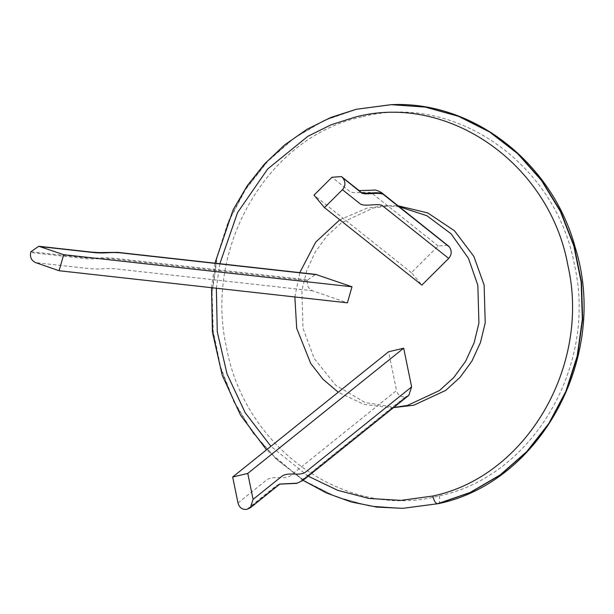 <?xml version="1.0" encoding="UTF-8"?>
<svg xmlns="http://www.w3.org/2000/svg" width="614" height="614" viewBox="0 0 614 614"><rect width="100%" height="100%" fill="white"/><g stroke="black" fill="none" stroke-linecap="round" stroke-linejoin="round"><path stroke-width="0.46" stroke-dasharray="3.07 2.3" d="M447.744 245.285L438.227 245.968L411.411 272.654L421.879 285.096M411.411 272.654L313.984 195.152M438.227 245.968L371.547 192.926C366.128 190.862 354.9 194.293 350.072 191.675L331.959 177.269M30.93 251.725L85.822 257.842C95.738 258.809 99.215 257.12 111.756 258.034L307.791 279.854L307.56 280.652C306.693 285.502 308.382 288.879 312.626 290.783L347.386 302.817M307.791 279.854L315.657 274.389M312.626 290.783L115.278 268.817C104.587 268.003 100.742 269.684 89.352 268.625L35.758 262.654M237.994 502.966L266.975 479.688C273.813 475.336 282.785 479.749 289.816 476.211L396.537 390.489L388.585 351.776M408.817 395.355L405.363 396.867C400.842 397.373 397.903 395.247 396.537 390.489M339.788 219.789L367.018 208.154L384.349 205.867L399.3 206.749M393.658 407.527L390.182 407.696L363.772 404.319L338.222 392.223M294.858 296.969L299.786 272.624M396.475 407.519L365.031 402.508L335.789 385.3L314.253 358.607L302.994 328.145L301.904 290.33L306.678 270.659L315.205 252.093L327.055 235.837L341.399 222.828L373.32 207.977L390.642 205.682L398.102 205.797M307.56 280.652L111.518 258.832C98.984 257.926 95.508 259.607 85.592 258.64L30.7 252.531M246.828 509.344L276.507 485.497L279.923 484.016M297.022 483.272L299.348 482.021L405.363 396.867M406.115 396.69L300.1 481.844L297.399 483.195M280.015 483.955L277.267 485.321L247.58 509.159M391.356 104.664L356.88 109.238L324.338 120.49L294.275 138.058L267.704 161.344L245.546 189.557L228.531 221.738L217.256 256.798L212.091 293.546L213.219 330.731L220.603 367.095L233.98 401.402L252.907 432.486L276.737 459.287L304.667 480.908L335.735 496.611L368.899 505.852L403.037 508.331M361.631 116.952C268.141 136.454 203.38 247.12 226.558 347.777C244.94 449.578 346.987 520.565 439.409 495.843C532.898 476.341 597.66 365.683 574.481 265.018C556.1 163.217 454.053 92.23 361.631 116.952M308.205 476.172L270.904 446.301M216.358 288.235L219.858 263.728M439.409 495.843C440.169 500.556 439.655 503.196 437.859 503.741M403.206 508.323L368.73 505.89L335.543 496.672L304.452 480.992L276.5 459.387L252.646 432.594L233.696 401.51L220.296 367.203L212.897 330.831L211.761 293.63L216.911 256.875L228.178 221.8L245.186 189.603L267.351 161.375L293.922 138.081L323.992 120.505L356.55 109.246M359.09 190.586L360.019 191.33M279.777 484.139L279.14 484.154L279.969 483.962M384.349 205.867L390.642 205.682M393.566 407.604L390.182 407.696M303.032 480.325L266.491 449.847M211.523 287.69L214.938 263.183"/><path stroke-width="0.92" d="M358.76 190.593L373.604 190.171C375.054 189.657 377.687 190.463 381.494 192.581L448.803 246.314L382.56 193.617C376.029 191.276 365.077 194.738 361.086 192.366L342.535 177.607L361.608 192.988C365.599 195.359 376.551 191.898 383.082 194.239L449.325 246.935C452.004 250.942 451.797 254.764 448.696 258.41L421.879 285.096L324.461 207.593L342.435 189.711C345.536 186.065 345.743 182.235 343.057 178.229M342.535 177.607L341.476 176.579L331.959 177.269L313.984 195.152L324.461 207.593M342.435 189.711L360.541 204.117C365.368 206.734 376.597 203.303 382.015 205.368L448.696 258.41M448.803 246.314L449.325 246.935M352.006 286.784L347.386 302.817L59.059 270.72L35.758 262.654C31.521 260.758 29.833 257.381 30.7 252.531L30.93 251.725L38.797 246.268L90.726 252.047L98.647 252.577L117.635 252.354L315.657 274.389L352.006 286.784L63.687 254.695L38.797 246.268M59.059 270.72L63.687 254.695M40.386 246.628L93.98 252.592C105.37 253.651 109.208 251.978 119.907 252.784L317.246 274.75M250.282 507.832L246.828 509.344C242.307 509.85 239.36 507.724 237.994 502.966L232.668 477.017L247.764 473.425L253.091 499.374L250.282 507.832L279.907 484.032L297.022 483.272M279.14 484.154L296.646 483.371L302.748 480.555L408.817 395.355L411.626 386.897L403.682 348.184L388.585 351.776L232.668 477.017M403.682 348.184L247.764 473.425M411.626 386.897L304.912 472.619C297.874 476.165 288.91 471.752 282.072 476.096L253.091 499.374M399.3 206.749L426.868 215.698L451.06 233.796L468.474 258.348L477.83 285.241L478.928 323.056L474.146 342.719L465.619 361.285L453.769 377.541L439.424 390.558L407.512 405.409L393.658 407.527M338.222 392.223L322.972 379.237L310.73 363.465L296.7 328.321L294.858 296.969M299.786 272.624L315.742 242.085L339.788 219.789M398.102 205.797L427.712 212.92L454.421 230.71L473.839 256.383L484.131 285.057L485.221 322.872L480.447 342.535L471.92 361.109L460.063 377.364L445.726 390.374L413.805 405.225L393.566 407.604M297.399 483.195L279.907 484.032M356.55 109.246L391.21 104.664L425.356 107.112L458.535 116.33L489.627 132.002L517.579 153.607L541.433 180.409L560.382 211.492L573.783 245.8L581.182 282.171L582.325 319.364L577.168 356.128L565.901 391.202L548.893 423.399L526.728 451.62L500.157 474.921L470.086 492.497L437.529 503.756L402.876 508.331L376.804 507.103L351.139 501.945L326.387 492.958L303.032 480.325M438.35 503.626L470.416 492.489L500.487 474.914L527.058 451.612L549.223 423.391L566.231 391.187L577.498 356.12L582.655 319.357L581.512 282.156L574.113 245.792L560.712 211.477L541.763 180.401L517.909 153.6L489.964 131.995L458.865 116.322L425.686 107.105L391.356 104.664M219.858 263.728L237.564 212.59L267.727 168.934L307.944 136.254L330.839 124.88L355.007 117.144C447.429 92.422 549.476 163.408 567.858 265.21C591.029 365.875 526.275 476.533 432.778 496.035L400.942 500.387L368.884 498.453L337.631 490.287L308.205 476.172M270.904 446.301L245.232 412.808L227.042 373.964L217.256 331.729L216.358 288.235M214.938 263.183L233.205 209.627L247.411 185.505L264.649 163.808L284.581 144.981L306.8 129.416L330.877 117.427L356.304 109.277L391.54 104.656C473.54 100.857 552.838 163.14 575.441 248.202C608.958 355.775 541.441 482.366 438.112 503.71L437.859 503.741M437.529 503.756C435.533 503.311 433.944 500.74 432.778 496.035M341.476 176.579L360.019 191.33M266.491 449.847L240.558 415.21L222.245 375.331L212.406 332.128L211.523 287.69"/></g></svg>
